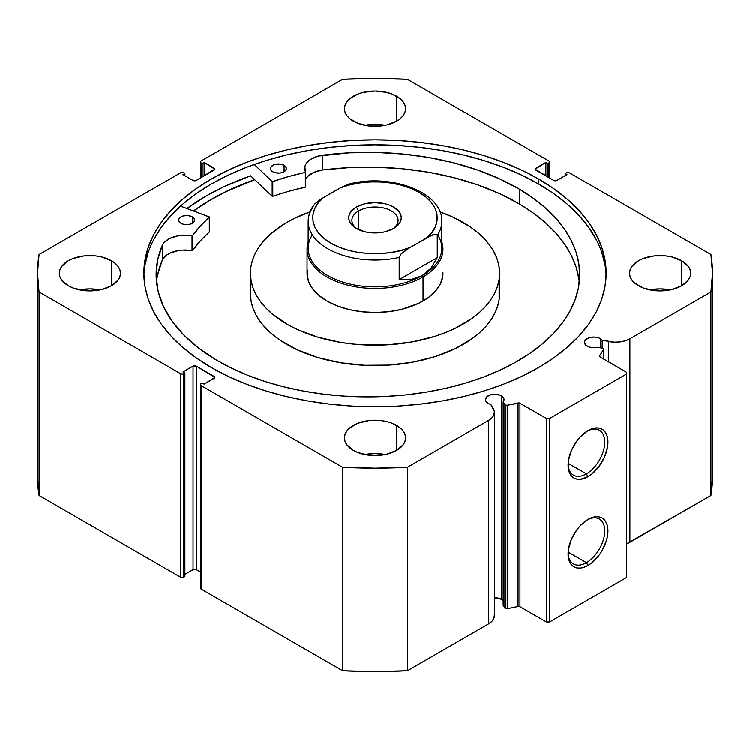 <?xml version="1.0" encoding="UTF-8"?>
<svg xmlns="http://www.w3.org/2000/svg" width="750" height="750" viewBox="0 0 750 750"><rect width="100%" height="100%" fill="white"/><g stroke="black" fill="none" stroke-linecap="round" stroke-linejoin="round"><path stroke-width="1.12" d="M504.909 404.616L504.909 608.062A1.809 1.05 0 0 0 505.331 608.438L505.331 405A1.809 1.05 180 0 1 504.909 404.616L503.156 401.841L503.888 398.653L501.309 395.784L501.309 599.231A9.291 5.362 0 0 0 494.4 597.666L501.309 599.231L501.309 395.784L496.556 394.322L491.184 394.631L487.022 396.6L485.456 399.581A9.291 5.362 180 0 1 491.184 394.631A9.291 5.362 180 0 1 501.309 395.784A9.291 5.362 180 0 1 504.028 399.581A9.291 5.362 180 0 1 503.156 401.841L503.156 605.288L504.909 608.062L503.156 605.288L503.156 401.841L504.909 404.616A1.809 1.05 180 0 0 505.331 405L505.331 608.438A1.809 1.05 180 0 1 504.909 608.062L504.909 404.616M488.175 403.369A9.291 5.362 180 0 1 485.456 399.581L486.159 401.634L488.175 403.369A9.291 5.362 0 0 0 490.809 404.438A9.291 5.362 180 0 1 488.175 403.369M600.328 338.625L600.328 347.831L600.328 338.625L598.922 337.95L593.756 337.05L588.6 337.95L585.178 340.359L584.475 342.413A9.291 5.362 180 0 1 590.203 337.462A9.291 5.362 180 0 1 600.328 338.625A9.291 5.362 180 0 1 602.175 340.144A9.291 5.362 0 0 0 600.328 338.625M587.194 346.2A9.291 5.362 180 0 1 584.475 342.413L586.041 345.394L589.472 347.166L594.975 347.728L597.684 347.269A9.291 5.362 180 0 1 587.194 346.2M586.416 473.841A25.922 14.972 120 0 0 604.744 442.547A25.922 14.972 120 0 0 587.203 431.072A25.922 14.972 -60 0 1 599.381 430.228A25.922 14.972 -60 0 1 603.356 450.994A25.922 14.972 -60 0 1 586.416 473.841L568.153 463.294L586.416 473.841A25.922 14.972 -60 0 1 573.459 475.125A25.922 14.972 -60 0 1 568.106 464.156A25.922 14.972 120 0 0 586.416 473.841L588.019 476.616L586.416 473.841M588.019 430.584A28.191 16.275 -60 0 1 607.95 442.087A28.191 16.275 -60 0 1 588.019 476.616L580.397 479.269L576.947 479.128L573.928 478.012L571.444 475.959L569.606 473.044L568.472 469.378L568.472 460.397L571.444 450.384L576.947 440.859L580.397 436.744L588.019 430.584L595.65 427.931L599.1 428.072L602.119 429.188L604.594 431.241L606.441 434.156L607.575 437.822L607.575 446.803L604.594 456.816L599.1 466.341L591.909 473.925L588.019 476.616A28.191 16.275 -60 0 1 568.088 465.113A28.191 16.275 -60 0 1 588.019 430.584L588.019 430.584M586.416 562.612A25.922 14.972 120 0 0 604.744 531.319A25.922 14.972 120 0 0 587.203 519.853A25.922 14.972 -60 0 1 599.381 519A25.922 14.972 -60 0 1 603.356 539.775A25.922 14.972 -60 0 1 586.416 562.612L568.153 552.066L586.416 562.612A25.922 14.972 -60 0 1 573.459 563.897A25.922 14.972 -60 0 1 568.106 552.928A25.922 14.972 120 0 0 586.416 562.612L588.019 565.388L586.416 562.612M588.019 519.356A28.191 16.275 -60 0 1 607.95 530.869A28.191 16.275 -60 0 1 588.019 565.388L584.138 567.197L580.397 568.041L576.947 567.909L573.928 566.784L571.444 564.731L569.606 561.816L568.472 558.15L568.472 549.169L571.444 539.156L576.947 529.631L580.397 525.516L588.019 519.356L595.65 516.703L599.1 516.844L602.119 517.959L604.594 520.022L606.441 522.938L607.575 526.594L607.575 535.575L606.441 540.553L602.119 550.509L599.1 555.122L591.909 562.706L588.019 565.388A28.191 16.275 -60 0 1 568.088 553.884A28.191 16.275 -60 0 1 588.019 519.356L588.019 519.356M538.453 178.912A231.15 133.453 180 0 1 606.15 273.281A231.15 133.453 180 0 1 463.463 396.572A231.15 133.453 180 0 1 211.547 367.65L228.356 376.444L246.581 384.244L266.034 390.975L286.537 396.572L307.903 400.988L329.906 404.175L352.341 406.097L375 406.734L397.659 406.097L420.094 404.175L442.097 400.988L463.463 396.572L483.966 390.975L503.419 384.244L521.644 376.444L538.453 367.65L553.688 357.947L567.197 347.428L578.859 336.188L588.562 324.347L596.203 312.019L601.716 299.316L605.044 286.359L606.15 273.281L605.044 260.203L601.716 247.247L596.203 234.544L588.562 222.206L578.859 210.366L567.197 199.134L553.688 188.616L538.453 178.912L521.644 170.119L503.419 162.319L483.966 155.588L463.463 149.981L442.097 145.575L420.094 142.387L397.659 140.466L375 139.828L352.341 140.466L329.906 142.387L307.903 145.575L286.537 149.981L266.034 155.588L246.581 162.319L228.356 170.119L211.547 178.912L196.312 188.616L182.803 199.134L171.141 210.366L161.438 222.206L153.797 234.544L148.284 247.247L144.956 260.203L143.85 273.281L144.956 286.359L148.284 299.316L153.797 312.019L161.438 324.347L171.141 336.188L182.803 347.428L196.312 357.947L211.547 367.65A231.15 133.453 180 0 1 143.85 273.281A231.15 133.453 180 0 1 286.537 149.981A231.15 133.453 180 0 1 538.453 178.912L538.453 183.909L538.453 178.912M606.112 275.775A231.15 133.453 0 0 0 538.453 183.909A231.15 133.453 0 0 0 288.544 154.509A231.15 133.453 0 0 0 143.887 275.775M100.097 289.922A30.581 17.653 0 0 0 79.716 289.922L89.906 288.919L100.097 289.922M111.525 260.794L111.525 285.759L118.153 280.041L119.897 276.722L120.478 273.281L119.897 269.831L118.153 266.522L115.331 263.475L111.525 260.794L101.606 256.969L95.869 255.966L83.934 255.966L72.919 258.6L68.278 260.794L61.65 266.522L59.916 269.831L59.325 273.281A30.581 17.653 180 0 1 78.197 256.969A30.581 17.653 180 0 1 111.525 260.794A30.581 17.653 180 0 1 120.478 273.281A30.581 17.653 180 0 1 101.606 289.594A30.581 17.653 180 0 1 68.278 285.759A30.581 17.653 180 0 1 59.325 273.281L59.916 276.722L61.65 280.041L68.278 285.759L72.919 287.963L83.934 290.597L95.869 290.597L101.606 289.594L111.525 285.759L111.525 260.794M385.191 125.325A30.581 17.653 0 0 0 364.809 125.325L375 124.312L385.191 125.325M396.619 96.197L396.619 121.163L400.425 118.491L403.247 115.434L404.991 112.125L405.581 108.684L404.991 105.234L403.247 101.925L400.425 98.869L391.988 94.003L386.7 92.372L375 91.022L363.3 92.372L358.012 94.003L349.575 98.869L346.753 101.925L345.009 105.234L344.419 108.684A30.581 17.653 180 0 1 363.3 92.372A30.581 17.653 180 0 1 396.619 96.197A30.581 17.653 180 0 1 405.581 108.684A30.581 17.653 180 0 1 386.7 124.987A30.581 17.653 180 0 1 353.381 121.163A30.581 17.653 180 0 1 344.419 108.684L345.009 112.125L346.753 115.434L349.575 118.491L358.012 123.356L369.037 126L380.963 126L386.7 124.987L396.619 121.163L396.619 96.197M385.191 454.528A30.581 17.653 0 0 0 364.809 454.528L375 453.516L385.191 454.528M396.619 425.4L396.619 450.366L403.247 444.637L404.991 441.319L405.581 437.878L404.991 434.438L403.247 431.119L400.425 428.072L391.988 423.197L386.7 421.566L380.963 420.562L369.037 420.562L358.012 423.197L349.575 428.072L346.753 431.119L345.009 434.438L344.419 437.878A30.581 17.653 180 0 1 363.3 421.566A30.581 17.653 180 0 1 396.619 425.4A30.581 17.653 180 0 1 405.581 437.878A30.581 17.653 180 0 1 386.7 454.191A30.581 17.653 180 0 1 353.381 450.366A30.581 17.653 180 0 1 344.419 437.878L345.009 441.319L346.753 444.637L353.381 450.366L358.012 452.559L369.037 455.194L380.963 455.194L386.7 454.191L396.619 450.366L396.619 425.4M670.284 289.922A30.581 17.653 0 0 0 649.903 289.922L660.094 288.919L670.284 289.922M681.722 260.794L681.722 285.759L688.35 280.041L690.084 276.722L690.675 273.281L690.084 269.831L688.35 266.522L681.722 260.794L671.803 256.969L666.066 255.966L654.131 255.966L643.106 258.6L638.475 260.794L631.847 266.522L630.103 269.831L629.522 273.281A30.581 17.653 180 0 1 648.394 256.969A30.581 17.653 180 0 1 681.722 260.794A30.581 17.653 180 0 1 690.675 273.281A30.581 17.653 180 0 1 671.803 289.594A30.581 17.653 180 0 1 638.475 285.759A30.581 17.653 180 0 1 629.522 273.281L630.103 276.722L631.847 280.041L634.669 283.087L643.106 287.963L654.131 290.597L666.066 290.597L671.803 289.594L681.722 285.759L681.722 260.794M494.363 614.869L493.922 618.159L491.906 621.244L488.475 623.888A20.231 11.681 0 0 0 494.4 615.628L494.4 412.191A20.231 11.681 180 0 0 493.181 408.197L490.809 404.438L494.363 411.431L493.922 414.722L491.906 417.806L488.475 420.45L407.447 467.231L375 468.131L342.553 467.231L201.056 385.538L200.4 384.619L201.056 383.691L202.181 383.044L204.103 384.15L214.856 377.4L196.256 366.122L193.05 366.122L182.963 371.944L184.884 373.059L183.028 373.988L180.553 373.706L39.066 292.013L37.5 273.281L39.066 254.55L180.553 172.856L183.028 172.575L184.884 173.503L182.963 174.609L193.05 180.441L196.256 180.441L214.856 169.153L204.103 162.403L202.181 163.519L201.056 162.872L200.4 161.944L201.056 161.016L342.553 79.331L375 78.422L407.447 79.331L548.944 161.016L549.6 161.944L548.944 162.872L547.819 163.519L545.897 162.403L535.144 169.153L553.744 180.441L556.95 180.441L567.038 174.609L565.116 173.503L566.972 172.575L569.447 172.856L710.934 254.55L712.5 273.281L710.934 292.013L629.906 338.794L625.331 340.781L619.978 341.944L614.278 342.188L602.175 340.144L602.175 348.216L602.175 340.144L608.681 341.512L608.681 361.959L608.681 341.512A20.231 11.681 180 0 0 629.906 338.794L710.934 292.013L710.934 495.45L626.466 543.834A20.231 11.681 0 0 0 629.906 542.241L629.906 338.794L629.906 542.241L710.934 495.45A337.5 194.85 0 0 0 712.5 476.719L710.934 495.45L710.934 292.013A337.5 194.85 180 0 0 712.5 273.281A337.5 194.85 180 0 0 710.934 254.55L569.447 172.856A2.269 1.303 180 0 0 566.241 172.856L565.116 173.503L565.116 175.725L565.116 173.503L567.038 174.609L556.95 180.441A2.269 1.303 180 0 1 553.744 180.441L535.809 170.081L535.809 168.234L545.897 162.403L545.897 175.903L545.897 162.403L547.819 163.519L547.819 177.019L547.819 163.519L548.944 162.872L548.944 177.666L548.944 162.872A2.269 1.303 180 0 0 549.6 161.944A2.269 1.303 180 0 0 548.944 161.016L407.447 79.331A337.5 194.85 180 0 0 342.553 79.331L201.056 161.016A2.269 1.303 180 0 0 200.4 161.944L200.4 178.05M603.684 349.266A1.809 1.05 180 0 0 602.484 348.281L597.684 347.269L602.484 348.281L603.675 349.219L599.625 355.875L599.747 356.737L626.466 372.225L626.466 374.072L549.581 418.463L546.375 418.463L519.553 403.031L507.234 405.244L505.331 405A1.809 1.05 180 0 0 507.234 405.244L507.234 608.681L505.331 608.438A1.809 1.05 0 0 0 507.234 608.681L518.062 606.413L507.234 608.681L507.234 405.244L518.062 402.966A1.809 1.05 180 0 1 519.966 403.209L519.966 606.647L518.062 606.413L518.062 402.966L518.062 606.413A1.809 1.05 0 0 1 519.966 606.647L546.375 621.9L519.966 606.647L519.966 403.209L546.375 418.463L549.581 418.463L549.581 621.9L546.375 621.9L546.375 418.463L546.375 621.9L549.581 621.9L626.466 577.509L549.581 621.9L549.581 418.463L626.466 374.072L626.466 372.225L600.047 356.972A1.809 1.05 180 0 1 599.522 356.231A1.809 1.05 180 0 1 599.625 355.875L603.572 349.622L603.572 359.006L603.572 349.622A1.809 1.05 180 0 0 603.684 349.266L603.684 359.072M502.978 600.544L501.309 599.231A9.291 5.362 0 0 1 503.156 600.759M494.4 412.191A20.231 11.681 180 0 1 488.475 420.45L488.475 623.888L407.447 670.669L407.447 467.231L488.475 420.45L488.475 623.888L407.447 670.669L375 671.578L342.553 670.669L201.056 588.984L200.569 587.559M37.5 476.719L37.5 273.281A337.5 194.85 180 0 0 39.066 292.013L39.066 495.45L37.5 476.719A337.5 194.85 0 0 0 39.066 495.45L180.553 577.144L180.553 373.706L180.553 577.144L39.066 495.45L39.066 292.013L180.553 373.706A2.269 1.303 180 0 0 183.759 373.706L183.759 577.144L180.553 577.144A2.269 1.303 0 0 0 183.759 577.144L184.884 576.497L184.884 373.059L184.884 576.497L183.759 577.144L183.759 373.706L184.884 373.059L182.963 371.944L193.05 366.122A2.269 1.303 180 0 1 196.256 366.122L196.256 569.559L200.4 571.95L196.256 569.559L193.781 569.278L184.884 574.275L193.05 569.559L193.05 366.122L193.05 569.559A2.269 1.303 0 0 1 196.256 569.559L196.256 366.122L214.191 376.481L214.191 378.328L204.103 384.15L202.181 383.044L201.056 383.691A2.269 1.303 180 0 0 200.4 384.619A2.269 1.303 180 0 0 201.056 385.538L342.553 467.231L342.553 670.669L201.056 588.984L201.056 385.538L201.056 588.984A2.269 1.303 0 0 1 200.4 588.056L200.4 384.619M200.4 161.944A2.269 1.303 180 0 0 201.056 162.872L201.056 177.666L201.056 162.872L202.181 163.519L204.103 162.403L214.191 168.234L214.191 170.081L196.256 180.441A2.269 1.303 180 0 1 193.05 180.441L182.963 174.609L184.884 173.503L183.759 172.856A2.269 1.303 180 0 0 180.553 172.856L39.066 254.55A337.5 194.85 180 0 0 37.5 273.281M626.466 577.509L626.466 374.072L626.466 577.509M202.181 163.519L202.181 177.019L202.181 163.519M204.103 162.403L204.103 175.903L204.103 162.403M184.884 173.503L184.884 175.725L184.884 173.503M535.809 168.234L535.809 170.081A2.269 1.303 180 0 1 535.144 169.153A2.269 1.303 180 0 1 535.809 168.234M214.191 168.234A2.269 1.303 180 0 1 214.856 169.153A2.269 1.303 180 0 1 214.191 170.081L214.191 168.234M214.191 376.481A2.269 1.303 180 0 1 214.856 377.4A2.269 1.303 180 0 1 214.191 378.328L214.191 376.481M605.044 265.191L601.716 252.234M596.203 239.531L588.562 227.203L578.859 215.363L567.197 204.131L553.688 193.613L538.453 183.909L521.644 175.116L503.419 167.306L483.966 160.575L463.463 154.978L442.097 150.562L420.094 147.384L397.659 145.463L375 144.816L352.341 145.463L329.906 147.384L307.903 150.562L286.537 154.978L266.034 160.575L246.581 167.306L228.356 175.116L211.547 183.909L196.312 193.613L182.803 204.131L171.141 215.363L161.438 227.203L153.797 239.531M148.284 252.234L144.956 265.191M250.594 175.828A238.969 137.963 0 0 0 186.909 208.528L206.025 196.069L223.397 186.975L250.594 175.828L272.175 196.256L272.175 181.463L254.241 164.475L272.175 181.463L272.175 196.256L250.594 175.828M193.491 210.984L211.547 199.256L228.356 190.463L254.662 179.681A231.15 133.453 180 0 0 193.491 210.984M407.447 467.231A337.5 194.85 180 0 1 342.553 467.231L342.553 670.669A337.5 194.85 0 0 0 407.447 670.669L407.447 467.231M599.625 356.597L599.625 355.875L599.625 356.597M392.391 229.172A23.1 13.341 0 0 0 390.787 210.647A23.1 13.341 0 0 0 358.659 210.956L356.419 207.066A26.278 15.169 180 0 1 393.581 207.066A26.278 15.169 180 0 1 393.581 228.525L399.272 223.603L400.772 220.753L401.278 217.8L400.772 214.838L399.272 211.988L393.581 207.066L389.597 205.181L385.059 203.784L375 202.622L364.941 203.784L356.419 207.066L350.728 211.988L349.228 214.838L348.722 217.8L349.228 220.753L353.156 226.228L356.419 228.525L364.941 231.816L369.872 232.678L380.128 232.678L385.059 231.816L393.581 228.525A26.278 15.169 180 0 1 356.419 228.525A26.278 15.169 180 0 1 356.419 207.066L358.659 210.956A23.1 13.341 180 0 1 383.841 208.059A23.1 13.341 180 0 1 398.1 220.388A23.1 13.341 180 0 1 392.391 229.172M358.659 229.678L358.659 210.956L358.659 229.678M437.653 234.9A66.825 38.578 180 0 1 422.25 275.587L423.047 276.975A67.95 39.234 0 0 0 441.825 242.1A67.95 39.234 180 0 1 442.95 249.234A67.95 39.234 180 0 1 423.047 276.975L423.047 301.022L423.047 276.975A67.95 39.234 180 0 1 348.994 285.487A67.95 39.234 180 0 1 307.05 249.234A67.95 39.234 180 0 1 308.175 242.1A67.95 39.234 0 0 0 343.369 283.959A67.95 39.234 0 0 0 423.047 276.975L422.25 275.587A66.825 38.578 180 0 1 338.934 280.791A66.825 38.578 180 0 1 312.347 234.9M308.269 223.472A66.825 38.578 0 0 0 399.206 257.456A66.825 38.578 180 0 1 308.175 221.494A66.825 38.578 180 0 1 312.722 207.516L313.688 205.209C310.069 210.291 308.231 215.719 308.175 221.494L308.175 248.316A66.825 38.578 0 0 0 349.425 283.95A66.825 38.578 0 0 0 422.25 275.587L411.516 279.45L399.206 279.647L399.206 257.456L399.206 279.647L437.278 257.662L430.959 268.219L422.25 275.587A66.825 38.578 0 0 0 441.825 248.316L441.825 221.494A66.825 38.578 180 0 1 437.278 235.472L437.278 257.662L437.278 235.472L436.613 234.384L435.347 234.216L429.562 236.306L406.931 249.375L401.156 253.95L399.206 257.456L401.156 253.95L409.884 247.594L400.509 250.603L390.375 252.647L379.791 253.65L369.056 253.594L358.509 252.478L348.441 250.331L339.169 247.209L330.956 243.225L324.047 238.481L318.656 233.128L314.934 227.316L312.994 221.222L312.891 215.034L314.634 208.922L318.169 203.072L323.391 197.653L314.653 204.037L320.438 199.444L340.116 188.006L323.391 197.653C311.353 206.25 304.828 228.244 330.956 243.225C356.897 258.309 394.997 254.541 409.884 247.594L432.497 234.956L435.347 234.216L436.613 234.384L437.278 235.472A66.825 38.578 0 0 0 441.731 219.516M350.587 184.828L348.844 184.284M347.55 184.509L340.116 188.006L349.491 184.987L359.625 182.944L370.209 181.941L380.944 181.997L391.491 183.112L401.559 185.269L410.831 188.381L419.044 192.366L425.953 197.109L431.344 202.463L435.066 208.275L437.006 214.369L437.109 220.566L435.366 226.678L431.831 232.528L426.609 237.938C438.647 229.341 445.172 207.347 419.044 192.366C393.103 177.281 355.003 181.05 340.116 188.006L347.484 184.528C388.425 172.556 442.884 191.391 441.825 221.494M399.206 279.647L411.516 279.45L417.103 277.978L422.25 275.587L426.881 272.325L430.959 268.219L437.278 257.662L399.206 279.647M357.619 229.172A23.1 13.341 180 0 1 351.9 220.388A23.1 13.341 180 0 1 358.659 210.956A23.1 13.341 0 0 0 357.609 229.172M209.4 231.844L209.278 216.891L180.525 206.137L209.4 217.05L200.231 226.266L192.516 235.838L182.728 235.331L178.106 235.856L169.875 238.434L164.044 242.672L162.347 245.213L162.347 260.006A211.772 122.269 0 0 0 156.516 282.019M180.966 223.303A7.931 4.575 180 0 1 178.725 220.116A7.931 4.575 180 0 1 183.666 215.869A7.931 4.575 180 0 1 192.328 216.919L192.328 223.303L192.328 216.919L188.297 215.634L183.713 215.859L181.116 216.834L178.894 219.159L178.856 220.95L180 222.609L183.516 224.316L188.091 224.616L190.969 223.95L193.931 221.925L194.578 220.172L194.016 218.419L192.328 216.919A7.931 4.575 180 0 1 194.578 220.116A7.931 4.575 180 0 1 189.637 224.353A7.931 4.575 180 0 1 180.966 223.303M272.738 171.731A7.931 4.575 180 0 1 270.497 168.544A7.931 4.575 180 0 1 275.438 164.297A7.931 4.575 180 0 1 284.1 165.347L284.1 171.731L284.1 165.347L280.069 164.062L275.484 164.288L272.897 165.262L270.666 167.587L270.628 169.369L272.738 171.731L275.287 172.744L279.862 173.044L282.741 172.378L285.703 170.353L286.35 168.6L285.787 166.847L284.1 165.347A7.931 4.575 180 0 1 286.35 168.544A7.931 4.575 180 0 1 281.409 172.781A7.931 4.575 180 0 1 272.738 171.731M216.15 359.897A211.772 122.269 180 0 1 156.131 274.622A211.772 122.269 180 0 1 162.347 245.213L157.556 260.466L156.141 275.944L158.128 291.394L163.491 306.581L172.144 321.253L183.938 335.175L198.684 348.131L216.15 359.897L231.356 368.072L247.884 375.356L265.566 381.656L284.231 386.934L303.694 391.125L323.784 394.2L344.306 396.122L365.044 396.872L385.809 396.441L406.406 394.847L426.637 392.091L446.297 388.2L465.197 383.212L483.169 377.184L500.025 370.172L515.616 362.231L529.772 353.447L542.381 343.912L553.303 333.703L562.444 322.922L569.709 311.681L575.025 300.084L578.353 288.244L579.656 276.272L578.916 264.272L576.141 252.384L571.369 240.712L564.628 229.359L555.994 218.447L545.55 208.069L533.4 198.338L519.656 189.338A211.772 122.269 180 0 1 579.675 274.622A211.772 122.269 180 0 1 447.619 387.891A211.772 122.269 180 0 1 216.15 359.897M579.281 282.019A211.772 122.269 -0 0 0 519.656 204.131L519.656 189.338L519.656 204.131A211.772 122.269 -0 0 0 322.538 169.987L314.062 172.303L307.838 176.353L305.906 178.828M305.634 186.975L305.616 172.078A23.409 13.519 180 0 1 304.697 168.319A23.409 13.519 180 0 1 322.538 155.194A211.772 122.269 180 0 1 519.656 189.338L499.744 178.941L477.722 170.081L453.938 162.9L428.766 157.509L402.609 154.003L375.9 152.438L349.069 152.841L318.094 156.103L310.594 159.347L305.906 164.034L304.866 166.688L305.484 172.35L288.703 176.541L272.794 181.556A197.062 113.775 180 0 1 305.344 172.397L305.344 187.191L288.703 191.334L272.456 196.378L272.794 181.556L272.794 196.35A197.062 113.775 -0 0 1 305.344 187.191L305.616 172.228M209.4 217.078L209.334 232.012A197.062 113.775 -0 0 0 192.6 250.547L192.6 235.753A197.062 113.775 180 0 1 209.334 217.219L209.334 232.012L200.231 241.059L192.516 250.631L182.728 250.125L178.106 250.65L169.875 253.228L166.584 255.178L162.347 260.006L157.556 275.259M578.916 279.075L576.141 267.178L571.369 255.506L564.628 244.153L555.994 233.241L545.55 222.863L533.4 213.131L519.656 204.131L499.744 193.734L477.722 184.875L453.938 177.694L428.766 172.303L402.609 168.797L375.9 167.231L349.069 167.634L322.538 169.987A23.409 13.519 0 0 0 305.634 179.325M322.538 155.194L322.538 169.987L322.538 155.194M162.356 245.213L162.347 260.006L162.356 245.213A23.409 13.519 180 0 1 192.047 235.903L192.047 250.706A23.409 13.519 -0 0 0 162.356 260.006L162.356 245.213M192.047 235.903L192.047 250.706L192.6 250.547L192.6 235.753L192.047 235.903M307.294 269.944L307.294 276.619L307.294 269.944M307.05 273.788L308.531 281.428L312.562 288.759L318.994 295.5L327.572 301.378L337.978 306.178L349.809 309.713L362.606 311.85L375.881 312.506L389.119 311.653L401.812 309.328L418.781 303.281L428.081 297.778L435.338 291.328L440.278 284.184L442.706 276.619A67.95 39.234 180 0 1 372.103 312.478A67.95 39.234 180 0 1 307.05 273.281L307.05 249.234M499.584 273.281A124.584 71.925 180 0 0 439.978 211.912L452.784 217.097L470.269 226.931L477.684 232.547L484.097 238.556L489.469 244.894L493.734 251.512L496.866 258.337L498.816 265.303L499.566 272.353L499.125 299.747A124.584 71.925 0 0 0 499.584 293.625L499.584 273.281A124.584 71.925 180 0 1 499.125 279.403A124.584 71.925 180 0 1 369.694 345.141A124.584 71.925 180 0 1 250.416 273.281A124.584 71.925 180 0 1 250.875 267.159A124.584 71.925 180 0 1 310.022 211.912L294.731 218.278L285.778 223.078L270.525 234.094L264.375 240.197L259.294 246.619L255.328 253.294L252.506 260.166L250.875 267.159L250.434 274.209L251.184 281.259L253.134 288.225L256.266 295.05L260.531 301.659L265.903 308.006L272.316 314.006L288.056 324.797L297.216 329.466L317.7 337.144L340.378 342.375L352.275 343.997L364.397 344.944L388.809 344.766L412.706 341.831L435.141 336.272L445.547 332.559L455.269 328.284L472.312 318.188L479.475 312.459L485.625 306.366L490.706 299.944L494.672 293.269L497.494 286.397L499.125 279.403L499.125 299.747L499.566 292.697M193.584 211.022A231.037 133.387 180 0 1 254.719 179.738L226.134 191.616L209.531 200.531L193.584 211.022M250.875 287.503L250.434 294.553L251.184 301.603L253.134 308.569L256.266 315.394L260.531 322.003L265.903 328.35L272.316 334.35L279.731 339.966L297.216 349.809L317.7 357.488L340.378 362.719L364.397 365.287L388.809 365.109L412.706 362.175L435.141 356.616L455.269 348.628L472.312 338.531L479.475 332.803L485.625 326.709L490.706 320.287L494.672 313.612L497.494 306.741L499.125 299.747A124.584 71.925 0 0 1 369.694 365.484A124.584 71.925 0 0 1 250.416 293.625L250.416 273.281M442.95 273.281A67.95 39.234 180 0 1 442.706 276.619L442.95 272.775M549.6 178.05L549.6 161.944M712.5 476.719L712.5 273.281M305.634 172.153L305.634 186.947"/></g></svg>
